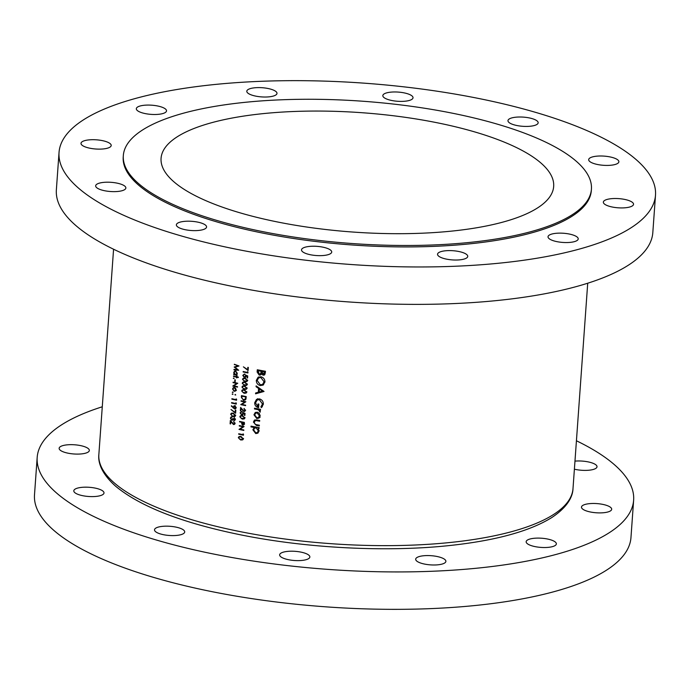 <?xml version="1.0" encoding="UTF-8"?>
<svg xmlns="http://www.w3.org/2000/svg" width="690" height="690" viewBox="0 0 690 690"><rect width="100%" height="100%" fill="white"/><g stroke="black" fill="none" stroke-linecap="round" stroke-linejoin="round"><path stroke-width="1.03" d="M436.891 556.459A15.137 4.606 4.1 0 0 415.682 559.202A15.137 4.606 4.1 0 0 424.678 564.101A15.137 4.606 4.1 0 0 445.887 561.367A15.137 4.606 4.1 0 0 436.891 556.459M300.857 552.095A15.137 4.606 4.1 0 0 279.648 554.829A15.137 4.606 4.1 0 0 288.644 559.737A15.137 4.606 4.1 0 0 309.853 556.994A15.137 4.606 4.1 0 0 300.857 552.095M175.717 527.057A15.137 4.606 4.1 0 0 154.517 529.799A15.137 4.606 4.1 0 0 163.504 534.707A15.137 4.606 4.1 0 0 184.713 531.964A15.137 4.606 4.1 0 0 175.717 527.057M95.004 488.063A15.137 4.606 4.1 0 0 73.804 490.806A15.137 4.606 4.1 0 0 82.791 495.713A15.137 4.606 4.1 0 0 104 492.97A15.137 4.606 4.1 0 0 95.004 488.063M80.35 445.559A15.137 4.606 4.1 0 0 59.142 448.302A15.137 4.606 4.1 0 0 68.129 453.209A15.137 4.606 4.1 0 0 89.338 450.466A15.137 4.606 4.1 0 0 80.35 445.559M574.391 469.191A15.137 4.606 4.1 0 0 575.814 469.502A15.137 4.606 4.1 0 0 597.023 466.759A15.137 4.606 4.1 0 0 588.027 461.86A15.137 4.606 4.1 0 0 574.968 461.136M602.689 504.364A15.137 4.606 4.1 0 0 581.48 507.107A15.137 4.606 4.1 0 0 590.476 512.006A15.137 4.606 4.1 0 0 611.685 509.272A15.137 4.606 4.1 0 0 602.689 504.364M547.368 538.994A15.137 4.606 4.1 0 0 526.159 541.728A15.137 4.606 4.1 0 0 535.155 546.635A15.137 4.606 4.1 0 0 556.364 543.893A15.137 4.606 4.1 0 0 547.368 538.994M102.284 406.781A298.994 90.908 4.1 0 0 37.182 457.41A298.994 90.908 4.1 0 0 214.806 554.277A298.994 90.908 4.1 0 0 633.636 500.164A298.994 90.908 4.1 0 0 576.426 440.772M37.182 457.41L34.5 494.808A298.994 90.908 4.1 0 0 212.123 591.684A298.994 90.908 4.1 0 0 630.962 537.562L633.636 500.164M624.545 199.393A15.137 4.606 4.1 0 0 603.345 202.136A15.137 4.606 4.1 0 0 612.332 207.035A15.137 4.606 4.1 0 0 633.541 204.3A15.137 4.606 4.1 0 0 624.545 199.393M609.891 156.889A15.137 4.606 4.1 0 0 588.682 159.632A15.137 4.606 4.1 0 0 597.669 164.53A15.137 4.606 4.1 0 0 618.878 161.796A15.137 4.606 4.1 0 0 609.891 156.889M529.17 117.895A15.137 4.606 4.1 0 0 507.969 120.638A15.137 4.606 4.1 0 0 516.957 125.537A15.137 4.606 4.1 0 0 538.166 122.803A15.137 4.606 4.1 0 0 529.17 117.895M404.038 92.857A15.137 4.606 4.1 0 0 382.829 95.6A15.137 4.606 4.1 0 0 391.825 100.507A15.137 4.606 4.1 0 0 413.025 97.764A15.137 4.606 4.1 0 0 404.038 92.857M268.005 88.492A15.137 4.606 4.1 0 0 246.796 91.235A15.137 4.606 4.1 0 0 255.792 96.134A15.137 4.606 4.1 0 0 276.992 93.4A15.137 4.606 4.1 0 0 268.005 88.492M157.527 105.967A15.137 4.606 4.1 0 0 136.318 108.701A15.137 4.606 4.1 0 0 145.314 113.609A15.137 4.606 4.1 0 0 166.523 110.866A15.137 4.606 4.1 0 0 157.527 105.967M102.206 140.588A15.137 4.606 4.1 0 0 80.997 143.33A15.137 4.606 4.1 0 0 89.993 148.238A15.137 4.606 4.1 0 0 111.202 145.495A15.137 4.606 4.1 0 0 102.206 140.588M116.869 183.091A15.137 4.606 4.1 0 0 95.66 185.834A15.137 4.606 4.1 0 0 104.656 190.742A15.137 4.606 4.1 0 0 125.865 187.999A15.137 4.606 4.1 0 0 116.869 183.091M197.582 222.085A15.137 4.606 4.1 0 0 176.373 224.828A15.137 4.606 4.1 0 0 185.369 229.736A15.137 4.606 4.1 0 0 206.577 226.993A15.137 4.606 4.1 0 0 197.582 222.085M322.722 247.124A15.137 4.606 4.1 0 0 301.513 249.866A15.137 4.606 4.1 0 0 310.509 254.765A15.137 4.606 4.1 0 0 331.718 252.031A15.137 4.606 4.1 0 0 322.722 247.124M458.755 251.488A15.137 4.606 4.1 0 0 437.546 254.231A15.137 4.606 4.1 0 0 446.542 259.138A15.137 4.606 4.1 0 0 467.742 256.395A15.137 4.606 4.1 0 0 458.755 251.488M569.233 234.022A15.137 4.606 4.1 0 0 548.024 236.756A15.137 4.606 4.1 0 0 557.02 241.664A15.137 4.606 4.1 0 0 578.22 238.921A15.137 4.606 4.1 0 0 569.233 234.022M436.761 122.682A196.805 59.832 4.1 0 0 161.072 158.303A196.805 59.832 4.1 0 0 277.984 222.068A196.805 59.832 4.1 0 0 553.673 186.447A196.805 59.832 4.1 0 0 436.761 122.682M123.32 155.595L123.217 157.035A234.652 71.346 4.1 0 0 262.614 233.065A234.652 71.346 4.1 0 0 591.321 190.595L591.425 189.155A234.652 71.346 4.1 0 0 452.028 113.126A234.652 71.346 4.1 0 0 123.32 155.595A234.652 71.346 4.1 0 0 262.718 231.624A234.652 71.346 4.1 0 0 591.425 189.155M59.038 152.438L56.364 189.836A298.994 90.908 4.1 0 0 233.979 286.712A298.994 90.908 4.1 0 0 652.818 232.59L655.5 195.192A298.994 90.908 4.1 0 0 477.877 98.316A298.994 90.908 4.1 0 0 59.038 152.438A298.994 90.908 4.1 0 0 236.661 249.306A298.994 90.908 4.1 0 0 655.5 195.192M260.139 415.941L259.311 413.431L257.249 412.197L255.205 412.56L253.955 414.785L256.792 418.528L258.983 418.08L260.139 415.941M259.19 427.671A237.679 72.26 -175.9 0 1 251.031 426.135L250.979 426.894A237.679 72.26 4.1 0 0 254.239 427.515L252.876 429.784L255.749 433.562L257.724 433.216L259.069 430.914L258.026 428.223A237.679 72.26 4.1 0 0 259.138 428.421L259.19 427.671M260.51 409.317A237.679 72.26 -175.9 0 1 254.532 408.204L254.472 408.954A237.679 72.26 4.1 0 0 256.473 409.334L258.517 409.851L260.199 412.197L259.569 409.903A237.679 72.26 4.1 0 0 260.458 410.067L260.51 409.317L259.569 409.903M264.037 391.463L256.128 385.874L256.068 386.693L258.595 388.461L258.319 392.256L255.619 392.998L255.559 393.818L264.037 391.463M265.486 371.28A237.679 72.26 -175.9 0 1 257.284 369.771L257.12 372.031L259.242 375.144L260.665 374.912L261.45 373.92L263.132 375.205L264.468 374.972L265.486 371.28M264.934 381.889C264.865 379.181 263.511 377.464 260.88 376.757L258.12 377.232L256.318 380.371C256.352 383.105 257.68 384.83 260.294 385.563L263.097 385.098L264.934 381.889M261.45 407.635L263.339 404.168C263.339 401.39 262.002 399.631 259.337 398.88L256.507 399.389L254.714 402.727C254.688 405.401 255.99 407.048 258.603 407.661L258.853 404.116A237.679 72.26 -175.9 0 1 258.017 403.961L257.81 406.755L255.541 402.951L257.129 400.053L259.319 399.631L262.493 403.986L260.898 406.884L261.45 407.635M259.707 420.477A237.679 72.26 -175.9 0 1 256.844 419.951L254.412 420.132L253.428 422.09L256.395 425.42A237.679 72.26 4.1 0 0 259.311 425.954L259.371 425.204A237.679 72.26 -175.9 0 1 256.585 424.695L255.145 424.298L254.162 422.237L255.464 420.581L256.87 420.719A237.679 72.26 4.1 0 0 259.656 421.228L259.707 420.477M256.439 419.891L254.912 420.771L256.542 419.899M243.536 434.277L243.061 433.881L243.009 434.648A237.679 72.26 -175.9 0 1 238.723 433.751L238.688 434.2A237.679 72.26 4.1 0 0 243.466 435.209L243.536 434.277M234.367 364.251L237.679 365.959L234.169 367.011L237.403 369.693L233.996 369.409L233.97 369.866L238.697 370.263L235.005 367.253L239.007 365.976L234.367 364.251M242.44 415.665L240.396 415.785L239.81 416.82L242.19 419.089L244.217 418.942L244.838 417.873L242.44 415.665M243.863 408.756L244.89 410.153L243.837 411.042L240.612 407.411L240.37 410.835A237.679 72.26 4.1 0 0 240.853 410.938L241.026 408.601L243.846 411.507L244.795 411.352L245.381 410.283L243.863 408.756L244.338 408.463M245.657 410.188L243.837 411.042M238.335 377.085A237.679 72.26 -175.9 0 1 236.946 376.774L236.989 376.136A237.679 72.26 -175.9 0 1 236.566 376.041L236.523 376.68A237.679 72.26 -175.9 0 1 233.531 375.998L233.496 376.447A237.679 72.26 4.1 0 0 236.489 377.137L236.446 377.784A237.679 72.26 4.1 0 0 236.868 377.879L236.912 377.232A237.679 72.26 4.1 0 0 238.3 377.542L238.335 377.085M235.316 379.888A237.679 72.26 -175.9 0 1 234.841 379.776L234.704 381.717A237.679 72.26 4.1 0 0 235.178 381.82L235.316 379.888M236.075 389.798L235.609 388.272L234.428 387.487L233.263 387.677L232.539 388.996L234.152 391.299L235.411 391.075L236.075 389.798M235.704 394.965L234.919 394.784L235.687 395.034M235.342 394.456L234.919 394.784L235.411 394.482M248.322 367.425A237.679 72.26 -175.9 0 1 247.831 367.33L247.667 369.659L243.398 366.847L248.107 370.53L248.322 367.425M247.572 378.017L247.719 375.947L245.355 374.937L245.528 376.093L244.381 377.085L243.268 375.55L244.234 374.17L242.777 375.42L244.329 377.534L245.398 377.387L245.959 375.671L247.201 376.197L247.072 377.913A237.679 72.26 4.1 0 0 247.572 378.017M244.872 374.014L244.2 374.627M246.244 376.257L244.381 377.085M244.847 382.096L242.802 382.226L242.216 383.252L244.596 385.52L246.623 385.374L247.244 384.304L244.847 382.096M244.286 389.841L242.242 389.971L241.664 390.997L244.044 393.265L246.071 393.119L246.684 392.049L244.286 389.841M241.086 400.769L241.052 401.218A237.679 72.26 4.1 0 0 244.803 402.011L240.81 404.642A237.679 72.26 4.1 0 0 245.588 405.642L245.623 405.194A237.679 72.26 -175.9 0 1 241.854 404.4L245.864 401.77A237.679 72.26 -175.9 0 1 241.086 400.769M236.618 399.303L236.153 398.898L236.101 399.674A237.679 72.26 -175.9 0 1 231.9 398.716L231.866 399.174A237.679 72.26 4.1 0 0 236.549 400.235L236.618 399.303M231.254 405.987L234.583 408.911L235.549 408.756L236.144 407.669L234.816 405.746L233.927 405.875L233.315 407.514L231.607 405.772M233.237 413.198L231.228 413.293L230.658 414.319L232.987 416.622L234.98 416.493L235.583 415.432L233.237 413.198M233.539 421.797L234.54 423.203L233.505 424.083L230.348 420.408L230.098 423.832A237.679 72.26 4.1 0 0 230.581 423.945L230.745 421.599L233.513 424.54L234.436 424.402L235.014 423.332L233.539 421.797L233.996 421.504M235.135 423.341L233.505 424.083M235.152 419.899L233.979 420.512L235.307 419.313L234.203 417.545L234.824 419.218L234.013 420.063L233.341 418.597A237.679 72.26 -175.9 0 1 232.858 418.494L231.754 419.813L230.857 418.304L231.874 416.829L230.986 417.027L230.382 418.192L231.762 420.279L233.056 419.71L234.729 420.382M232.711 420.106L233.444 419.468M231.176 417.519L231.849 417.278M233.349 419.072L231.754 419.813M235.454 419.348L234.013 420.063M235.842 410.171A237.679 72.26 -175.9 0 1 235.359 410.067L235.187 412.404L231.003 409.541L235.618 413.276L235.842 410.171M236.342 403.176L235.877 402.77L235.825 403.547A237.679 72.26 -175.9 0 1 231.624 402.589L231.59 403.046A237.679 72.26 4.1 0 0 236.273 404.107L236.342 403.176M232.944 394.335L232.168 394.154L232.927 394.413M232.582 393.826L232.168 394.154L232.651 393.852M241.457 395.603L241.345 397.164L243.484 400.226L245.191 399.993L245.873 399.182L246.235 396.603A237.679 72.26 -175.9 0 1 241.457 395.603M244.562 385.969L242.526 386.098L241.94 387.125L244.32 389.393L246.347 389.246L246.968 388.177L244.562 385.969M245.123 378.224L243.078 378.353L242.501 379.379L244.872 381.648L246.899 381.501L247.52 380.432L245.123 378.224M247.995 372.048L247.52 371.651L247.469 372.428A237.679 72.26 -175.9 0 1 243.182 371.522L243.147 371.979A237.679 72.26 4.1 0 0 247.926 372.98L247.995 372.048M233.073 392.463L232.297 392.282L233.065 392.541M232.72 391.954L232.297 392.282L232.789 391.98M233.082 382.2L233.048 382.648A237.679 72.26 4.1 0 0 236.722 383.485L232.806 386.072A237.679 72.26 4.1 0 0 237.489 387.133L237.524 386.676A237.679 72.26 -175.9 0 1 233.832 385.848L237.765 383.261A237.679 72.26 -175.9 0 1 233.082 382.2M234.074 378.517L233.298 378.344L234.065 378.594M233.72 378.008L233.298 378.344L233.789 378.034M236.653 374.567L237.248 373.368L235.626 371.039L234.479 371.203L233.712 372.548L234.255 374.196A237.679 72.26 -175.9 0 1 233.669 374.066L233.634 374.515A237.679 72.26 4.1 0 0 237.049 375.291L237.084 374.843A237.679 72.26 -175.9 0 1 236.454 374.696L236.575 374.618M244.881 415.458L245.036 413.388L242.673 412.37L242.837 413.534L241.698 414.526L240.586 412.991L241.552 411.611L240.094 412.862L241.647 414.975L242.716 414.828L243.277 413.103L244.519 413.638L244.389 415.354A237.679 72.26 4.1 0 0 244.881 415.458M242.181 411.456L241.517 412.068M243.561 413.69L241.698 414.526M244.381 422.427A237.679 72.26 -175.9 0 1 239.611 421.418L239.577 421.875A237.679 72.26 4.1 0 0 241.776 422.34L241.733 423.996L242.88 425.256L244.156 424.548L244.381 422.427M244.165 424.523L242.88 425.256L244.156 424.548M240.939 436.58L238.895 436.701L238.317 437.727L240.689 440.004L242.716 439.858L243.337 438.788L240.939 436.58M239.309 425.549L239.275 426.006A237.679 72.26 4.1 0 0 243.027 426.791L239.033 429.422A237.679 72.26 4.1 0 0 243.812 430.431L243.846 429.974A237.679 72.26 -175.9 0 1 240.077 429.189L244.088 426.558A237.679 72.26 -175.9 0 1 239.309 425.549M264.926 374.541L263.132 375.205M264.218 374.532L263.787 374.403M262.062 373.54L261.45 373.92M261.165 374.437L259.242 375.144M258.008 371.479L257.12 372.031M258.37 370.487L258.405 369.987M264.581 371.884L263.166 374.454L261.941 371.401A237.679 72.26 4.1 0 0 264.581 371.884L265.478 371.315M265.409 372.341L264.512 372.902M265.331 373.264L263.166 374.454M262.89 370.815L261.941 371.401M261.105 371.246L260.855 373.299L259.302 374.394L258.069 370.677A237.679 72.26 4.1 0 0 261.105 371.246L262.045 370.659M262.183 371.255L262.226 370.694M261.889 372.652L260.855 373.299M260.19 374.239L261.898 372.833M259 370.099L258.069 370.677M235.005 422.91L234.54 423.203M234.867 423.936L233.513 424.54M230.607 423.513L230.098 423.832M235.29 418.925L234.824 419.218M233.591 419.555L231.762 420.279M230.969 417.821L230.382 418.192M231.305 417.424L231.512 416.846M231.857 417.096L231.426 417.364M231.366 413.879L230.658 414.319M232.565 413.077L231.573 413.698L233.203 413.646L235.1 415.346L233.022 416.165L231.857 415.708L231.133 414.44L231.771 413.086M235.394 416.079L234.635 416.105M233.565 416.26L232.987 416.622M235.566 415.052L234.66 416.087L235.695 415.44M235.704 412.077L235.187 412.404M233.789 407.221L233.315 407.514M233.988 406.557L233.315 406.979M234.298 406.272L234.479 405.711M235.963 408.299L234.583 408.911M233.789 407.169L234.807 406.203L235.661 407.54L234.643 408.463L233.789 407.169M235.264 405.668L234.264 406.289L235.256 405.918M236.127 407.255L235.661 407.54M236.239 407.73L234.643 408.463M232.125 402.71L231.59 403.046M236.334 403.227L235.825 403.547M232.401 398.837L231.866 399.174M236.61 399.355L236.101 399.674M241.604 400.873L241.052 401.218M242.466 404.021L240.81 404.642M241.966 403.917L240.819 404.538M241.966 403.814L244.803 402.011M245.692 399.51L244.941 399.527M244.131 399.821L243.484 400.226M241.914 396.155A237.679 72.26 4.1 0 0 245.709 396.957L245.442 398.829L243.518 399.777L241.888 398.199L241.914 396.155L242.457 395.819M246.235 396.629L245.709 396.957M246.071 398.432L245.442 398.829M242.388 390.549L241.664 390.997M242.82 390.221L242.958 389.729M246.537 392.61L245.899 392.619M244.631 392.903L244.044 393.265M244.26 390.298L246.192 391.963L245.744 392.714L242.889 392.369L242.147 391.118L242.595 390.359L244.786 389.971M246.666 391.67L246.192 391.963M242.664 386.676L241.94 387.125M243.096 386.348L243.242 385.857M246.813 388.737L246.175 388.746M244.907 389.031L244.32 389.393M244.536 386.426L246.468 388.091L246.028 388.841L243.165 388.496L242.431 387.245L242.88 386.486L245.062 386.098M246.942 387.797L246.468 388.091M242.94 382.803L242.216 383.252M243.372 382.476L243.518 381.984M247.089 384.865L246.451 384.873M245.183 385.158L244.596 385.52M244.812 382.553L246.744 384.218L246.304 384.968L243.449 384.623L242.707 383.373L243.156 382.614L245.338 382.226M247.227 383.925L246.744 384.218M243.216 378.931L242.501 379.379M243.648 378.603L243.794 378.111M247.365 380.992L246.727 381.001M245.459 381.277L244.872 381.648M245.088 378.681L247.029 380.345L246.58 381.096L243.725 380.751L242.984 379.5L243.432 378.741L245.614 378.344M247.503 380.052L247.029 380.345M247.598 377.585L247.072 377.913M247.65 375.921L247.201 376.197M246.408 375.386L245.959 375.671M245.873 376.835L244.329 377.534M243.449 375.006L242.777 375.42M243.941 374.601L244.062 374.17M245.985 375.809L245.528 376.093M243.699 371.634L243.147 371.979M247.995 372.1L247.469 372.428M263.632 384.701L260.294 385.563M257.267 379.776L256.318 380.371M257.594 378.974L258.733 376.921M264.089 381.777L262.562 384.442L260.346 384.813L257.154 380.501L258.664 377.879L260.837 377.508L264.089 381.777L264.934 381.242M262.562 384.434L264.908 382.174M261.683 376.973L260.837 377.508M260.898 376.757L258.664 377.879M263.77 391.17L255.559 393.818M259.216 391.696L258.319 392.256M259.664 388.858L259.699 388.366M259.242 388.056L258.595 388.461M256.723 386.288L256.068 386.693M262.433 391.109L259.19 392.015L259.406 389.022L262.433 391.109L263.088 390.704M260.052 388.617L259.406 389.022M262.364 406.746L261.976 406.203L260.898 406.884M261.976 406.203L263.321 404.357M263.347 403.452L262.493 403.986M260.164 399.105L259.319 399.631M259.449 398.898L257.129 400.053M258.707 406.194L257.81 406.755M255.671 402.123L254.714 402.727M255.904 401.977L257.68 398.656M260.415 411.145L259.587 411.663M260.346 410.912L259.725 411.3M260.225 409.498L259.699 409.17M259.63 409.153L258.517 409.851M255.412 408.368L254.472 408.954M248.193 369.331L247.667 369.659M258.966 427.628L258.026 428.223M258.25 432.794L255.749 433.562M253.748 429.249L252.876 429.784M254.067 429.042L255.412 426.782M255.171 426.929L254.239 427.515M251.902 426.308L250.979 426.894M258.327 430.776L257.336 432.527L255.792 432.811L253.61 429.905L254.61 428.111L256.128 427.869L258.327 430.776L259.061 430.319M257.336 432.527L259.017 431.293M257.068 427.283L256.128 427.869M256.344 427.153L254.61 428.111M258.603 427.86L258.12 427.472M257.336 424.833L256.395 425.42M254.308 421.538L253.428 422.09M254.662 420.978L255.093 419.865M260.087 417.39L256.792 418.528M254.826 414.241L253.955 414.785M255.205 413.595L255.852 412.266M259.406 415.803L258.388 417.51L256.844 417.778L254.679 414.923L255.636 413.224L257.189 412.948L259.406 415.803L260.139 415.346M258.388 417.51L260.104 416.26M258.017 412.43L257.189 412.948M257.422 412.232L255.636 413.224M236.411 390.445L234.152 391.299M233.039 388.677L232.539 388.996M233.487 388.091L233.763 387.47M235.652 389.703L235.074 390.713L234.186 390.851L232.953 389.091L233.505 388.082L234.393 387.944L235.652 389.703L236.075 389.445M234.867 387.642L234.393 387.944M234.436 387.495L233.505 388.082M233.591 382.312L233.048 382.648M234.212 385.606L232.806 386.072M233.703 385.503L232.815 385.969M233.712 385.399L236.722 383.485M235.212 381.398L234.704 381.717M237.455 376.895L236.912 377.232M236.894 377.499L236.446 377.784M237.032 376.8L236.489 377.137M234.031 376.119L233.496 376.447M236.972 376.404L236.523 376.68M236.843 374.411L236.291 374.299M234.169 374.178L233.634 374.515M234.229 372.229L233.712 372.548M234.66 371.66L234.971 371.013M236.834 373.281L236.247 374.325L235.368 374.454L234.134 372.66L234.704 371.634L235.592 371.487L236.834 373.281L237.248 373.014M236.058 371.194L235.592 371.487M235.652 371.039L234.704 371.634M245.364 409.86L244.89 410.153M245.269 410.783L243.846 411.507M240.888 410.507L240.37 410.835M244.916 415.026L244.389 415.354M244.967 413.362L244.519 413.638M243.725 412.827L243.277 413.103M243.19 414.276L241.647 414.975M240.767 412.447L240.094 412.862M241.259 412.042L241.379 411.611M243.303 413.25L242.837 413.534M240.534 416.363L239.81 416.82M240.965 416.044L241.112 415.553M244.683 418.433L244.044 418.442M242.777 418.718L242.19 419.089M242.406 416.122L244.346 417.786L243.898 418.537L241.043 418.192L240.301 416.941L240.75 416.182L242.932 415.785M244.821 417.485L244.346 417.786M242.173 423.72L241.733 423.996M242.319 421.995L241.776 422.34M240.12 421.53L239.577 421.875M243.863 422.772L242.906 424.807L242.268 422.444A237.679 72.26 4.1 0 0 243.863 422.772L244.381 422.444M244.614 423.962L242.906 424.807M242.811 422.099L242.268 422.444M234.807 364.415L234.341 364.708M238.611 365.829L235.005 367.253M234.609 369.469L233.97 369.866M238.145 365.657L237.679 365.959M239.033 437.279L238.317 437.727M239.464 436.96L239.611 436.468M243.182 439.349L242.544 439.358M241.276 439.634L240.689 440.004M240.905 437.029L242.846 438.702L242.397 439.444L239.542 439.107L238.8 437.848L239.249 437.098L241.431 436.701M243.32 438.4L242.846 438.702M239.24 433.863L238.688 434.2M243.536 434.329L243.009 434.648M239.827 425.661L239.275 426.006M240.689 428.809L239.033 429.422M240.189 428.706L239.042 429.327M240.189 428.602L243.027 426.791M240.051 531.602A237.679 72.26 4.1 0 0 573.002 488.589C572.812 495.61 568.707 506.425 551.638 517.647C529.748 531.162 496.265 540.399 451.208 545.359C387.892 552.388 307.568 548.386 240.991 534.914C182.22 522.934 140.45 506.71 115.67 486.252C100.473 472.719 98.049 461.472 98.851 454.598A237.679 72.26 4.1 0 0 240.051 531.602M262.2 371.039L261.07 371.746M233.72 413.327L233.203 413.646M233.832 407.652L233.246 408.023M241.862 396.836L241.345 397.164M246.209 396.983L245.683 397.311M257.413 408.747L256.473 409.334M257.81 420.132L256.87 420.719M242.733 422.082L241.75 422.703M244.32 423.367L243.794 423.695M573.002 488.589L587.716 283.219M98.851 454.598L113.574 249.228M231.279 417.441L232.211 416.855M244.838 399.596L246.037 398.846M245.744 392.714L246.951 391.963M242.595 390.359L243.76 389.634M246.028 388.841L247.227 388.091M242.88 386.486L244.036 385.762M246.304 384.968L247.503 384.218M243.156 382.614L244.32 381.889M246.58 381.096L247.779 380.345M243.432 378.741L244.596 378.017M235.074 390.713L236.058 390.091M236.247 374.325L237.239 373.704M243.898 418.537L245.097 417.778M240.75 416.182L241.914 415.458M242.397 439.452L243.596 438.693M239.249 437.098L240.413 436.365"/></g></svg>
